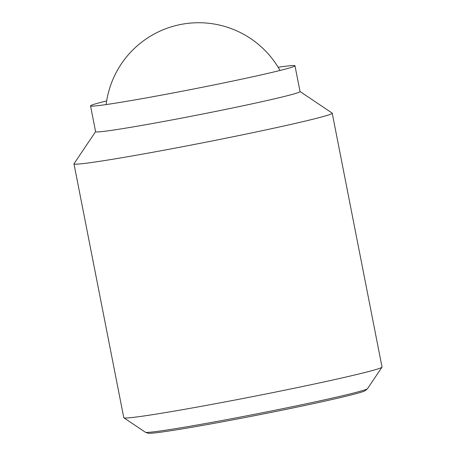<?xml version="1.0" encoding="UTF-8"?>
<svg xmlns="http://www.w3.org/2000/svg" width="456" height="456" viewBox="0 0 456 456"><rect width="100%" height="100%" fill="white"/><g stroke="black" fill="none" stroke-linecap="round" stroke-linejoin="round"><path stroke-width="0.68" d="M300.042 91.536L332.139 113.082A131.59 4.132 168.9 0 1 332.224 113.196L382.025 367.017A131.59 4.132 168.9 0 1 381.985 367.16A131.59 4.132 168.9 0 1 377.363 369.081A131.59 4.132 168.9 0 1 237.952 399.467A131.59 4.132 168.9 0 1 123.861 417.799A131.59 4.132 168.9 0 1 123.775 417.685L73.975 163.864A131.59 4.132 168.9 0 1 74.014 163.721L95.589 131.647M123.861 417.799L145.35 432.225A113.265 3.557 -11.1 0 0 145.481 432.288A113.265 3.557 -11.1 0 0 226.82 419.617A113.265 3.557 -11.1 0 0 363.557 390.29A113.265 3.557 -11.1 0 0 367.445 388.74A113.265 3.557 -11.1 0 0 367.542 388.637L381.985 367.16M332.224 113.196A131.59 4.132 168.9 0 1 327.568 115.26A131.59 4.132 168.9 0 1 186.139 146.028A131.59 4.132 168.9 0 1 73.975 163.864M278.154 67.26A104.173 3.272 168.9 0 1 294.986 65.772L300.048 91.588A104.173 3.272 168.9 0 1 296.36 93.218A104.173 3.272 168.9 0 1 184.401 117.58A104.173 3.272 168.9 0 1 95.6 131.698L90.539 105.883A104.173 3.272 168.9 0 1 94.227 104.253A104.173 3.272 168.9 0 1 106.681 100.901M294.986 65.772A104.173 3.272 168.9 0 1 291.298 67.408A104.173 3.272 168.9 0 1 179.333 91.764A104.173 3.272 168.9 0 1 90.539 105.883M367.445 388.74L365.313 390.598A110.814 3.483 168.9 0 1 227.732 420.808A110.814 3.483 168.9 0 1 148.154 433.2L145.481 432.288M280.03 70.463A93.206 93.206 0 0 0 106.157 104.572"/></g></svg>
